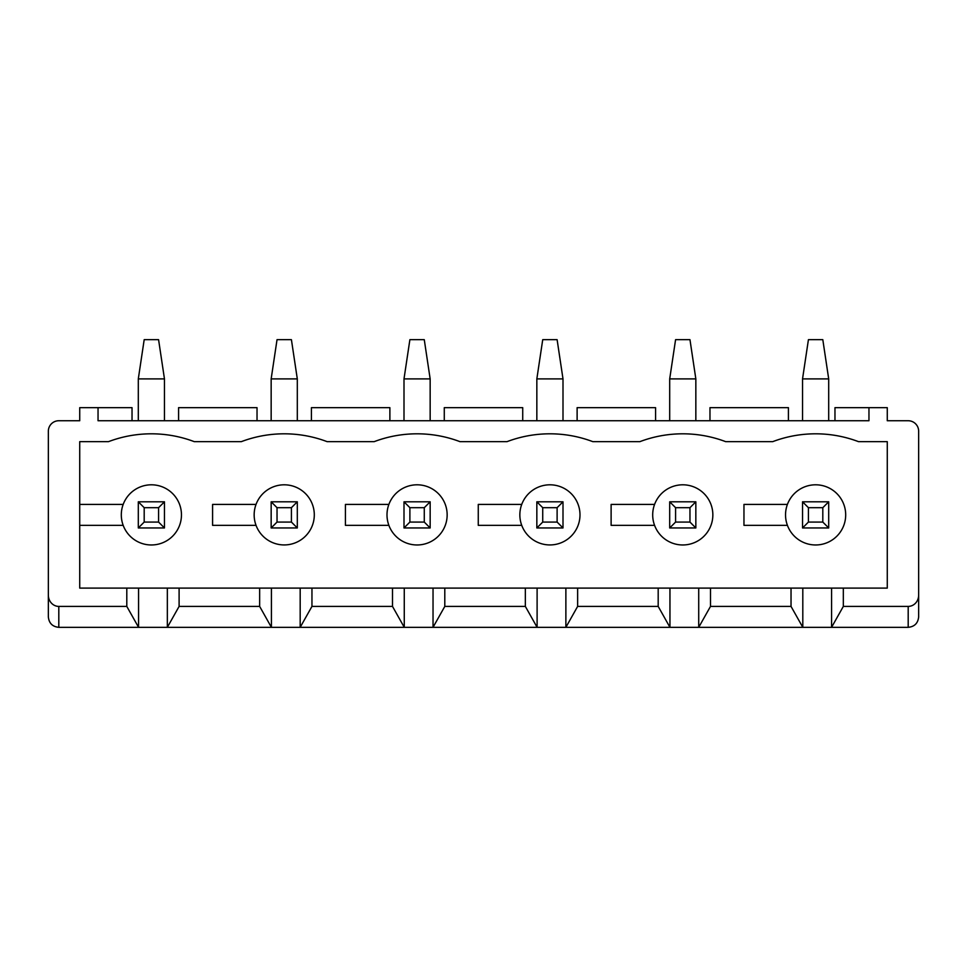 <?xml version="1.0" encoding="UTF-8"?>
<svg xmlns="http://www.w3.org/2000/svg" width="967" height="967" viewBox="0 0 967 967"><rect width="100%" height="100%" fill="white"/><g stroke="black" fill="none" stroke-linecap="round" stroke-linejoin="round"><path stroke-width="1.45" d="M132.032 420.742L132.032 407.663L98.042 407.663L98.042 420.742L868.958 420.742L868.958 407.663L834.968 407.663L834.968 420.742M908.194 627.329L831.572 627.329L843.333 606.406L908.194 606.406L908.194 627.329C914.528 626.701 918.021 623.207 918.65 616.873L918.65 431.197A10.456 10.456 0 0 0 908.194 420.742L887.271 420.742L887.271 407.663L868.958 407.663M709.971 420.742L709.971 407.663L788.419 407.663L788.419 420.742M444.276 420.742L444.276 407.663L522.724 407.663L522.724 420.742M181.458 514.879A30.074 30.074 0 0 1 123.184 525.347A30.074 30.074 0 0 1 146.065 485.277A30.074 30.074 0 0 1 181.458 514.879M126.798 588.105L887.271 588.105L887.271 441.653L858.503 441.653A121.153 121.153 0 0 0 772.73 441.653L725.661 441.653A121.153 121.153 0 0 0 639.888 441.653L592.807 441.653A121.153 121.153 0 0 0 507.034 441.653L459.966 441.653A121.153 121.153 0 0 0 374.193 441.653L327.112 441.653A121.153 121.153 0 0 0 241.339 441.653L194.27 441.653A121.153 121.153 0 0 0 108.497 441.653L79.729 441.653L79.729 588.105L126.798 588.105L126.798 606.406L138.571 627.329L58.806 627.329C52.472 626.701 48.979 623.207 48.35 616.873L48.35 595.14A11.266 10.456 90 0 0 58.806 606.406L126.798 606.406M98.042 407.663L79.729 407.663L79.729 420.742L58.806 420.742A10.456 10.456 0 0 0 48.35 431.197L48.35 595.14M845.69 514.879A30.074 30.074 0 0 1 787.416 525.347A30.074 30.074 0 0 1 810.298 485.277A30.074 30.074 0 0 1 845.69 514.879M831.572 588.105L831.572 627.329L138.571 627.329L138.571 588.105M179.1 588.105L179.1 606.406L259.652 606.406L271.413 627.329L271.413 588.105M259.652 588.105L259.652 606.406M167.339 588.105L167.339 627.329L179.1 606.406M710.491 588.105L710.491 606.406L791.03 606.406L802.803 627.329L802.803 588.105M791.03 588.105L791.03 606.406M311.954 588.105L311.954 606.406L392.493 606.406L404.266 627.329L404.266 588.105M392.493 588.105L392.493 606.406M698.718 588.105L698.718 627.329L710.491 606.406M908.194 606.406A11.266 10.456 -90 0 0 918.65 595.14M843.333 588.105L843.333 606.406M178.581 420.742L178.581 407.663L257.029 407.663L257.029 420.742M787.416 504.423L743.961 504.423L743.961 525.347L787.416 525.347M669.95 588.105L669.95 627.329L658.189 606.406L658.189 588.105M654.574 504.423L611.12 504.423L611.12 525.347L654.574 525.347A30.074 30.074 0 0 1 677.456 485.277A30.074 30.074 0 0 1 712.848 514.879A30.074 30.074 0 0 1 654.574 525.347M565.876 588.105L565.876 627.329L577.637 606.406L658.189 606.406M537.108 588.105L537.108 627.329L525.347 606.406L525.347 588.105M577.637 588.105L577.637 606.406M521.733 504.423L478.266 504.423L478.266 525.347L521.733 525.347A30.074 30.074 0 0 1 544.614 485.277A30.074 30.074 0 0 1 579.995 514.879A30.074 30.074 0 0 1 521.733 525.347M433.035 588.105L433.035 627.329L444.796 606.406L525.347 606.406M444.796 588.105L444.796 606.406M388.879 504.423L345.424 504.423L345.424 525.347L388.879 525.347A30.074 30.074 0 0 1 411.761 485.277A30.074 30.074 0 0 1 447.153 514.879A30.074 30.074 0 0 1 388.879 525.347M300.181 588.105L300.181 627.329L311.954 606.406M256.037 504.423L212.583 504.423L212.583 525.347L256.037 525.347A30.074 30.074 0 0 1 278.919 485.277A30.074 30.074 0 0 1 314.299 514.879A30.074 30.074 0 0 1 256.037 525.347M79.729 525.347L123.184 525.347M123.184 504.423L79.729 504.423M577.118 420.742L577.118 407.663L655.578 407.663L655.578 420.742M311.422 420.742L311.422 407.663L389.882 407.663L389.882 420.742M164.463 527.958L138.305 527.958L138.305 501.8L164.463 501.8L164.463 527.958L158.576 522.071L158.576 507.687L164.463 501.8M144.192 339.671L158.576 339.671L164.463 378.895L138.305 378.895L144.192 339.671M138.305 420.742L138.305 378.895M164.463 420.742L164.463 378.895M158.576 507.687L144.192 507.687L144.192 522.071L158.576 522.071M144.192 507.687L138.305 501.8M144.192 522.071L138.305 527.958M297.304 527.958L271.159 527.958L271.159 501.8L297.304 501.8L297.304 527.958L291.418 522.071L291.418 507.687L297.304 501.8M277.033 339.671L291.418 339.671L297.304 378.895L271.159 378.895L277.033 339.671M271.159 420.742L271.159 378.895M297.304 420.742L297.304 378.895M291.418 507.687L277.033 507.687L277.033 522.071L291.418 522.071M277.033 507.687L271.159 501.8M277.033 522.071L271.159 527.958M430.158 527.958L404.001 527.958L404.001 501.8L430.158 501.8L430.158 527.958L424.271 522.071L424.271 507.687L430.158 501.8M409.887 339.671L424.271 339.671L430.158 378.895L404.001 378.895L409.887 339.671M404.001 420.742L404.001 378.895M430.158 420.742L430.158 378.895M424.271 507.687L409.887 507.687L409.887 522.071L424.271 522.071M409.887 507.687L404.001 501.8M409.887 522.071L404.001 527.958M562.999 527.958L536.842 527.958L536.842 501.8L562.999 501.8L562.999 527.958L557.113 522.071L557.113 507.687L562.999 501.8M542.729 339.671L557.113 339.671L562.999 378.895L536.842 378.895L542.729 339.671M536.842 420.742L536.842 378.895M562.999 420.742L562.999 378.895M557.113 507.687L542.729 507.687L542.729 522.071L557.113 522.071M542.729 507.687L536.842 501.8M542.729 522.071L536.842 527.958M695.841 527.958L669.696 527.958L669.696 501.8L695.841 501.8L695.841 527.958L689.967 522.071L689.967 507.687L695.841 501.8M675.582 339.671L689.967 339.671L695.841 378.895L669.696 378.895L675.582 339.671M669.696 420.742L669.696 378.895M695.841 420.742L695.841 378.895M689.967 507.687L675.582 507.687L675.582 522.071L689.967 522.071M675.582 507.687L669.696 501.8M675.582 522.071L669.696 527.958M828.695 527.958L802.537 527.958L802.537 501.8L828.695 501.8L828.695 527.958L822.808 522.071L822.808 507.687L828.695 501.8M808.424 339.671L822.808 339.671L828.695 378.895L802.537 378.895L808.424 339.671M802.537 420.742L802.537 378.895M828.695 420.742L828.695 378.895M822.808 507.687L808.424 507.687L808.424 522.071L822.808 522.071M808.424 507.687L802.537 501.8M808.424 522.071L802.537 527.958M58.806 627.329L58.806 606.406"/></g></svg>
